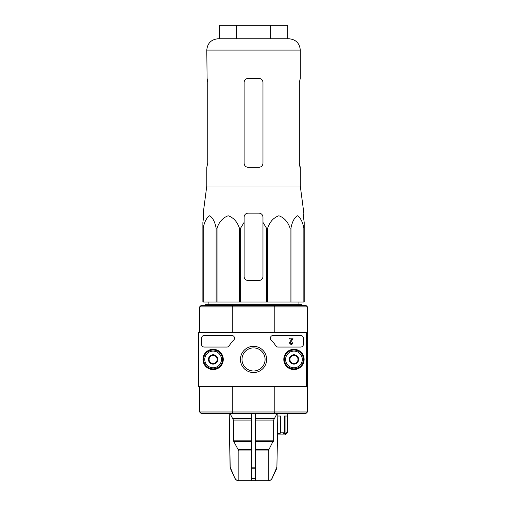 <?xml version="1.0" encoding="UTF-8"?>
<svg xmlns="http://www.w3.org/2000/svg" width="506" height="506" viewBox="0 0 506 506"><rect width="100%" height="100%" fill="white"/><g stroke="black" fill="none" stroke-linecap="round" stroke-linejoin="round"><path stroke-width="0.76" d="M262.968 217.163L262.968 222.4L262.968 217.163C262.728 214.708 261.381 213.361 258.927 213.121L248.149 213.121C245.695 213.361 244.347 214.708 244.107 217.163L244.107 276.447A4.042 4.042 0 0 0 248.149 280.488L258.927 280.488A4.042 4.042 0 0 0 262.968 276.447L262.968 222.4L266.441 228.086L267.699 228.086C269.818 221.805 273.537 217.7 278.838 215.765C284.151 217.631 287.882 221.736 290.039 228.086L290.963 228.086C292.19 221.805 294.334 217.7 297.395 215.765C300.463 217.631 302.613 221.736 303.859 228.086L304.201 228.086L304.201 222.4L303.499 217.163L303.853 213.121L300.292 185.993L300.292 167.309L299.331 163.267L299.982 167.309M207.745 82.427L207.099 78.386L207.745 82.427L207.745 163.267L206.783 167.309L206.783 185.993L300.292 185.993M303.499 217.163L304.201 222.4L304.201 302.044L303.859 302.044L303.859 228.086M203.513 213.121L203.576 217.163L202.881 222.4L203.576 217.163L203.229 213.121L206.783 185.993M202.881 276.447L202.881 222.4L202.881 228.086L203.216 228.086C204.443 221.805 206.587 217.7 209.648 215.765C212.716 217.631 214.873 221.736 216.119 228.086L217.036 228.086C219.161 221.805 222.874 217.7 228.181 215.765C233.487 217.631 237.225 221.736 239.382 228.086L240.641 228.086L244.107 222.4L244.107 217.163M216.119 228.086L216.119 302.044L202.881 302.044L202.881 228.086M203.216 302.044L203.216 228.086M216.119 302.044L217.036 302.044L217.036 228.086M266.441 228.086L266.441 302.044L239.382 302.044L239.382 228.086M240.641 302.044L240.641 228.086M266.441 302.044L267.699 302.044L267.699 228.086M303.859 302.044L290.039 302.044L290.039 228.086M290.963 302.044L290.963 228.086M290.039 302.044L267.699 302.044M239.382 302.044L217.036 302.044M208.162 302.044L208.124 304.738M207.099 78.386L206.783 50.094C207.46 43.219 211.23 39.443 218.105 38.772L288.977 38.772C295.852 39.443 299.622 43.219 300.292 50.094L206.783 50.094M258.927 78.386L248.149 78.386C245.701 78.62 244.354 79.967 244.107 82.427L244.107 163.267C244.354 165.728 245.701 167.075 248.149 167.309L258.927 167.309C261.374 167.075 262.722 165.728 262.968 163.267L262.968 82.427C262.722 79.961 261.374 78.613 258.927 78.386M299.331 163.267L299.331 82.427L300.292 78.386L300.292 50.094M238.737 480.7C237.061 480.611 235.828 479.833 235.043 478.366C235.828 479.84 237.061 480.618 238.737 480.7L268.224 480.7L268.224 450.947L273.645 440.169L273.645 420.081L277.143 413.332M277.845 413.332L276.902 467.152L272.032 478.366C271.248 479.84 270.021 480.618 268.344 480.7L268.224 480.7M238.857 480.7L238.857 450.947L233.791 441.517L251.52 441.517M229.933 413.332L233.43 420.081L233.43 440.169L233.791 441.517M229.237 413.332L230.179 467.152L234.936 478.366C235.707 479.852 236.928 480.63 238.598 480.7M251.52 413.332L251.52 480.7M255.562 480.7L255.562 478.366L251.52 478.366L251.52 468.79L255.562 468.79L255.562 413.332L255.562 418.734L274.012 418.734M255.562 478.366L255.562 468.79L255.562 478.366M199.642 386.388L199.642 411.985L200.996 413.332L306.086 413.332L307.433 411.985L307.433 332.493L306.358 332.493L306.358 386.388L198.567 386.388L198.567 332.493L306.358 332.493M284.505 432.194L284.505 416.027L287.13 416.027L287.13 432.194L285.928 433.541L283.297 433.541L284.505 432.194L280.482 432.194L280.482 416.027L277.876 416.027M287.13 432.194L287.762 432.194L287.762 413.332M307.433 306.895L274.802 306.895L274.543 305.548L306.086 305.548L307.433 306.895L307.433 332.493M274.543 413.332L274.802 411.985L232.279 411.985L232.279 386.388M307.433 411.985L274.802 411.985L274.802 386.388M307.433 386.388L306.358 386.388M274.543 305.548L232.539 305.548L232.279 306.895L274.802 306.895L274.802 332.493M199.642 332.493L199.642 306.895L232.279 306.895L232.279 332.493M232.539 305.548L200.996 305.548L199.642 306.895M199.642 411.985L232.279 411.985L232.539 413.332M277.547 434.888L285.068 434.888L287.762 432.194M280.482 432.194L280.109 433.541L280.109 416.027M277.573 433.541L280.109 433.541M285.928 433.541L285.928 416.027M205.038 305.548L205.038 304.738L302.044 304.738L302.044 305.548M287.769 38.772L287.769 25.3L219.313 25.3L219.313 38.772M236.428 25.3L236.428 38.772M270.653 25.3L270.653 38.772M303.391 344.352L303.391 338.153A2.694 2.694 0 0 0 300.697 335.459L273.088 335.459A2.694 2.694 0 0 0 271.21 340.089A26.944 26.944 0 0 1 275.656 345.718A2.694 2.694 0 0 0 277.971 347.046L300.697 347.046A2.694 2.694 0 0 0 303.391 344.352M231.837 335.459L204.228 335.459A2.694 2.694 0 0 0 201.533 338.153L201.533 344.352A2.694 2.694 0 0 0 204.228 347.046L226.947 347.046A2.694 2.694 0 0 0 229.269 345.718A26.944 26.944 0 0 1 233.709 340.089A2.694 2.694 0 0 0 231.837 335.459M240.432 359.437A13.105 13.105 0 0 1 260.09 348.09A13.105 13.105 0 0 1 260.09 370.79A13.105 13.105 0 0 1 240.432 359.437M283.803 359.437A10.158 10.158 0 0 1 299.04 350.639A10.158 10.158 0 0 1 299.04 368.235A10.158 10.158 0 0 1 283.803 359.437M202.963 359.437A10.158 10.158 0 0 1 218.2 350.639A10.158 10.158 0 0 1 218.2 368.235A10.158 10.158 0 0 1 202.963 359.437M203.146 359.437A9.968 9.968 0 0 1 218.105 350.803A9.968 9.968 0 0 1 218.105 368.077A9.968 9.968 0 0 1 203.146 359.437M283.986 359.437A9.968 9.968 0 0 1 298.945 350.803A9.968 9.968 0 0 1 298.945 368.077A9.968 9.968 0 0 1 283.986 359.437M241.994 359.437A11.543 11.543 0 0 1 259.312 349.444A11.543 11.543 0 0 1 259.312 369.437A11.543 11.543 0 0 1 241.994 359.437M292.93 338.963L292.93 338.153L289.647 338.153L289.647 338.963L291.937 338.963L289.862 341.923A1.619 1.619 0 0 0 290.849 344.295A1.619 1.619 0 0 0 292.879 342.733L292.076 342.733A0.81 0.81 0 0 1 291.07 343.517A0.81 0.81 0 0 1 290.552 342.353L292.93 338.963M289.919 357.103L293.961 354.769L298.002 357.103L298.002 361.771L293.961 364.105L289.919 361.771L289.919 357.103A4.668 4.668 0 0 1 298.002 357.103A4.668 4.668 0 0 1 293.961 364.105A4.668 4.668 0 0 1 289.919 357.103L289.919 361.771L293.961 364.105L298.002 361.771L298.002 357.103L295.978 355.939A4.042 4.042 0 0 1 295.978 362.941A4.042 4.042 0 0 1 289.919 359.437A4.042 4.042 0 0 1 291.937 355.939L289.919 357.103M285.605 359.437A8.355 8.355 0 0 1 298.135 352.208A8.355 8.355 0 0 1 298.135 366.673A8.355 8.355 0 0 1 285.605 359.437M284.53 359.437A9.431 9.431 0 0 1 298.673 351.272A9.431 9.431 0 0 1 298.673 367.609A9.431 9.431 0 0 1 284.53 359.437M291.937 355.939A4.042 4.042 0 0 1 295.978 355.939L293.961 354.769L291.937 355.939M209.079 357.103L213.121 354.769L217.163 357.103L217.163 361.771L213.121 364.105L209.079 361.771L209.079 357.103A4.668 4.668 0 0 1 217.163 357.103A4.668 4.668 0 0 1 213.121 364.105A4.668 4.668 0 0 1 209.079 357.103L209.079 361.771L213.121 364.105L217.163 361.771L217.163 357.103L215.139 355.939A4.042 4.042 0 0 1 215.139 362.941A4.042 4.042 0 0 1 209.079 359.437A4.042 4.042 0 0 1 211.097 355.939L209.079 357.103M204.766 359.437A8.355 8.355 0 0 1 217.295 352.208A8.355 8.355 0 0 1 217.295 366.673A8.355 8.355 0 0 1 204.766 359.437M203.69 359.437A9.431 9.431 0 0 1 217.833 351.272A9.431 9.431 0 0 1 217.833 367.609A9.431 9.431 0 0 1 203.69 359.437M211.097 355.939A4.042 4.042 0 0 1 215.139 355.939L213.121 354.769L211.097 355.939M255.562 450.947L268.224 450.947M238.857 450.947L251.52 450.947M255.562 449.6L268.585 449.6M238.49 449.6L251.52 449.6M255.562 441.517L273.284 441.517M255.562 440.169L273.645 440.169M233.43 440.169L251.52 440.169M255.562 420.081L273.645 420.081M233.43 420.081L251.52 420.081M233.07 418.734L251.52 418.734M276.902 467.152L277.927 413.332M276.523 468.79L276.984 467.152M272.032 478.366L276.611 468.79M251.52 467.152L255.562 467.152M234.936 478.366L230.559 468.79M230.47 468.79L230.179 467.152M298.919 302.044L298.951 304.738M272.139 478.366C271.374 479.852 270.153 480.63 268.477 480.7M230.091 467.152L229.155 413.332"/></g></svg>
